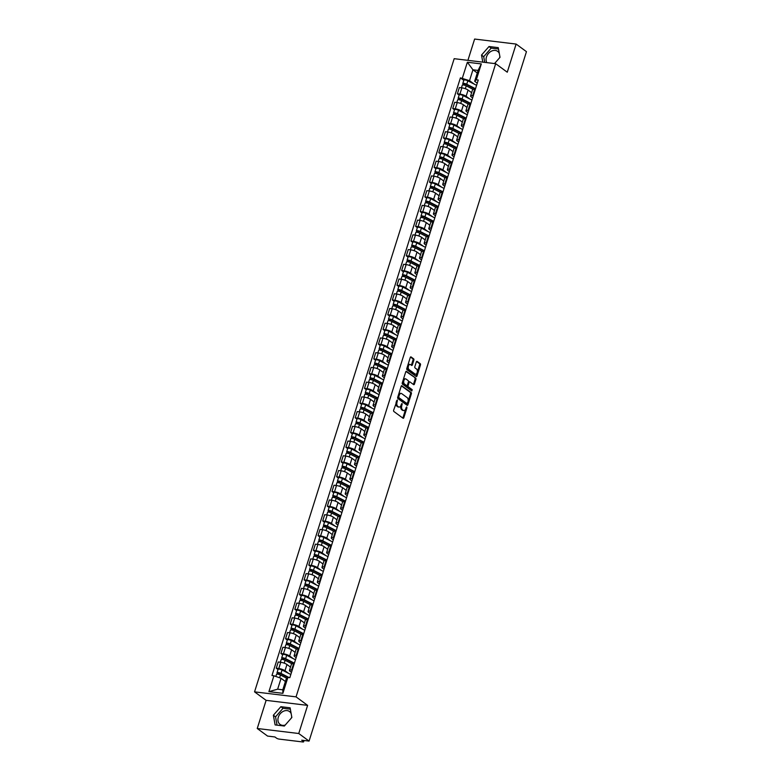 <?xml version="1.0" encoding="UTF-8"?>
<svg xmlns="http://www.w3.org/2000/svg" width="781" height="781" viewBox="0 0 781 781"><rect width="100%" height="100%" fill="white"/><g stroke="black" fill="none" stroke-linecap="round" stroke-linejoin="round"><path stroke-width="1.17" d="M397.314 399.96L393.653 410.191A1.006 0.576 96.9 0 0 393.868 411.489L403.035 418.225A1.006 0.576 96.9 0 0 403.836 417.669L406.94 407.828L406.667 406.872L405.827 408.58A3.212 1.855 96.9 0 1 403.806 410.572A3.212 1.855 96.9 0 1 403.26 410.347L402.498 409.781A3.212 1.855 96.9 0 1 401.805 405.622L402.049 403.435L401.092 405.095A3.212 1.855 96.9 0 1 399.071 407.086A3.212 1.855 96.9 0 1 398.525 406.862L397.763 406.305A3.212 1.855 96.9 0 1 397.06 402.137L397.314 399.96M285.241 725.032A7.976 6.199 126.3 0 1 280.067 724.397A7.976 6.199 126.3 0 1 278.319 717.183A7.976 6.199 126.3 0 1 289.517 711.54A7.976 6.199 126.3 0 1 291.167 713.639M486.817 62.626A7.976 6.199 126.3 0 1 486.465 57.013A7.976 6.199 126.3 0 1 497.663 51.361A7.976 6.199 126.3 0 1 499.313 53.469M413.852 360.139A1.006 0.576 96.9 0 0 413.637 358.84L411.06 356.946A1.006 0.576 96.9 0 0 410.259 357.503L406.813 368.437A1.006 0.576 96.9 0 0 407.028 369.745L416.195 376.471A1.006 0.576 96.9 0 0 417.005 375.925L420.451 364.991A1.006 0.576 96.9 0 0 420.227 363.682L417.122 361.408A1.006 0.576 96.9 0 0 416.322 361.954L414.848 366.64A1.006 0.576 96.9 0 0 415.062 367.939L416.605 369.071A2.685 1.552 96.9 0 1 417.288 372.146A2.685 1.552 96.9 0 1 415.502 374.216A2.685 1.552 96.9 0 1 415.043 374.031L409.01 369.589A2.685 1.552 96.9 0 1 408.317 366.514A2.685 1.552 96.9 0 1 410.113 364.444A2.685 1.552 96.9 0 1 410.572 364.639L411.577 365.371A1.006 0.576 96.9 0 0 412.378 364.825L413.852 360.139L413.022 360.041A1.006 0.576 96.9 0 0 412.807 358.743L410.513 357.054M307.616 705.37L266.116 700.352L257.242 728.497L298.752 733.505L307.616 705.37L296.048 696.867L495.681 63.7L507.26 72.203L516.124 44.068L526.453 51.653L309.071 741.091L301.73 740.203L303.34 741.384L303.633 740.437M298.752 733.505L309.071 741.091M401.971 385.775A1.006 0.576 96.9 0 0 401.17 386.322L397.724 397.265A1.006 0.576 96.9 0 0 397.939 398.564L407.116 405.3A1.006 0.576 96.9 0 0 407.916 404.743L411.362 393.809A1.006 0.576 96.9 0 0 411.148 392.511L401.619 385.726M402.274 382.846L405.72 371.912A1.006 0.576 96.9 0 1 406.52 371.365L415.687 378.102A1.006 0.576 96.9 0 1 415.902 379.4L414.428 384.076A1.006 0.576 96.9 0 1 413.627 384.633L409.908 381.899A1.006 0.576 96.9 0 0 409.107 382.456L408.131 385.56A1.006 0.576 96.9 0 0 408.346 386.859L412.222 389.699L411.812 390.998L402.488 384.154A1.006 0.576 96.9 0 1 402.274 382.846M499.82 56.242A7.976 6.199 126.3 0 1 499.635 57.735M291.664 716.411A7.976 6.199 126.3 0 1 291.489 717.915M257.242 728.497L267.571 736.083L274.922 736.961L276.523 738.152A2.05 0.517 -162.5 0 0 279.227 739.109L302.716 741.95A2.05 0.517 -162.5 0 0 303.633 741.804A2.05 0.517 -162.5 0 0 303.34 741.384M266.116 700.352L254.547 691.859L454.181 58.682L495.681 63.7M516.124 44.068L474.623 39.05L467.917 60.342M291.498 672.353L290.141 671.357A4.706 1.191 17.5 0 1 289.468 670.41A4.706 1.191 17.5 0 1 291.577 670.069L292.192 670.147M290.512 667.111L286.959 664.504A4.706 1.191 -162.5 0 0 280.75 662.288L278.788 668.526A4.706 1.191 17.5 0 1 284.997 670.742L288.492 673.31M278.788 668.526L276.259 668.214L278.026 669.522M294.164 663.909L293.539 663.84A4.706 1.191 -162.5 0 0 291.44 664.172L289.468 670.41M280.75 662.288L278.221 661.985L276.259 668.214M296.145 657.631L294.788 656.636A4.706 1.191 17.5 0 1 294.115 655.679A4.706 1.191 17.5 0 1 296.214 655.337L296.839 655.415M282.673 654.79L280.906 653.492L283.435 653.795A4.706 1.191 17.5 0 1 289.644 656.011L293.139 658.578M298.801 649.187L298.186 649.109A4.706 1.191 -162.5 0 0 296.077 649.45L294.115 655.679M295.15 652.389L291.606 649.782A4.706 1.191 -162.5 0 0 285.397 647.566L282.868 647.254L280.906 653.492M300.783 642.9L299.426 641.904A4.706 1.191 17.5 0 1 298.762 640.947A4.706 1.191 17.5 0 1 300.861 640.615L301.486 640.684M287.32 640.059L285.543 638.76L288.082 639.063A4.706 1.191 17.5 0 1 294.281 641.279L297.786 643.847M303.448 634.455L302.823 634.377A4.706 1.191 -162.5 0 0 300.724 634.719L298.762 640.947M299.797 637.657L296.253 635.051A4.706 1.191 -162.5 0 0 290.044 632.835L287.515 632.532L285.543 638.76M305.43 628.168L304.073 627.172A4.706 1.191 17.5 0 1 303.399 626.216A4.706 1.191 17.5 0 1 305.508 625.884L306.123 625.952M291.957 625.327L290.19 624.029L292.719 624.341A4.706 1.191 17.5 0 1 298.928 626.547L302.423 629.125M308.095 619.723L307.47 619.645A4.706 1.191 -162.5 0 0 305.371 619.987L303.399 626.216M304.444 622.926L300.89 620.319A4.706 1.191 -162.5 0 0 294.691 618.103L292.153 617.8L290.19 624.029M310.077 613.436L308.72 612.441A4.706 1.191 17.5 0 1 308.046 611.494A4.706 1.191 17.5 0 1 310.145 611.152L310.77 611.23M296.604 610.605L294.837 609.297L297.366 609.61A4.706 1.191 17.5 0 1 303.575 611.826L307.07 614.393M312.732 604.992L312.117 604.924A4.706 1.191 -162.5 0 0 310.008 605.255L308.046 611.494M309.081 608.194L305.537 605.587A4.706 1.191 -162.5 0 0 299.328 603.371L296.8 603.069L294.837 609.297M314.714 598.715L313.366 597.719A4.706 1.191 17.5 0 1 312.693 596.762A4.706 1.191 17.5 0 1 314.792 596.42L315.417 596.499M301.251 595.874L299.474 594.575L302.013 594.878A4.706 1.191 17.5 0 1 308.212 597.094L311.717 599.662M317.379 590.27L316.754 590.192A4.706 1.191 -162.5 0 0 314.655 590.534L312.693 596.762M313.728 593.472L310.184 590.866A4.706 1.191 -162.5 0 0 303.975 588.649L301.446 588.337L299.474 594.575M319.361 583.983L318.004 582.987A4.706 1.191 17.5 0 1 317.34 582.03A4.706 1.191 17.5 0 1 319.439 581.689L320.064 581.767M305.888 581.142L304.121 579.844L306.65 580.146A4.706 1.191 17.5 0 1 312.859 582.362L316.354 584.93M322.026 575.538L321.401 575.46A4.706 1.191 -162.5 0 0 319.302 575.802L317.34 582.03M318.375 578.741L314.821 576.134A4.706 1.191 -162.5 0 0 308.622 573.918L306.084 573.615L304.121 579.844M324.008 569.251L322.651 568.256A4.706 1.191 17.5 0 1 321.977 567.299A4.706 1.191 17.5 0 1 324.086 566.967L324.701 567.035M310.535 566.41L308.768 565.112L311.297 565.415A4.706 1.191 17.5 0 1 317.506 567.631L321.001 570.208M326.673 560.807L326.048 560.729A4.706 1.191 -162.5 0 0 323.939 561.07L321.977 567.299M323.022 564.009L319.468 561.402A4.706 1.191 -162.5 0 0 313.259 559.186L310.731 558.884L308.768 565.112M328.655 554.52L327.298 553.524A4.706 1.191 17.5 0 1 326.624 552.577A4.706 1.191 17.5 0 1 328.723 552.235L329.348 552.313M315.182 551.679L313.415 550.38L315.944 550.693A4.706 1.191 17.5 0 1 322.143 552.909L325.648 555.476M331.31 546.075L330.685 546.007A4.706 1.191 -162.5 0 0 328.586 546.339L326.624 552.577M327.659 549.277L324.115 546.671A4.706 1.191 -162.5 0 0 317.906 544.455L315.378 544.152L313.415 550.38M333.292 539.798L331.935 538.802A4.706 1.191 17.5 0 1 331.271 537.845A4.706 1.191 17.5 0 1 333.37 537.504L333.995 537.582M319.82 536.957L318.052 535.659L320.591 535.961A4.706 1.191 17.5 0 1 326.79 538.177L330.295 540.745M335.957 531.353L335.332 531.275A4.706 1.191 -162.5 0 0 333.233 531.617L331.271 537.845M332.306 534.555L328.752 531.949A4.706 1.191 -162.5 0 0 322.553 529.733L320.025 529.42L318.052 535.659M337.939 525.066L336.582 524.071A4.706 1.191 17.5 0 1 335.908 523.114A4.706 1.191 17.5 0 1 338.017 522.772L338.632 522.85M324.466 522.225L322.699 520.927L325.228 521.23A4.706 1.191 17.5 0 1 331.437 523.446L334.932 526.013M340.604 516.622L339.979 516.544A4.706 1.191 -162.5 0 0 337.88 516.885L335.908 523.114M336.953 519.824L333.399 517.217A4.706 1.191 -162.5 0 0 327.2 515.001L324.662 514.699L322.699 520.927M342.586 510.335L341.229 509.339A4.706 1.191 17.5 0 1 340.555 508.382A4.706 1.191 17.5 0 1 342.654 508.05L343.279 508.119M329.113 507.494L327.346 506.195L329.875 506.498A4.706 1.191 17.5 0 1 336.084 508.714L339.579 511.291M345.241 501.89L344.626 501.812A4.706 1.191 -162.5 0 0 342.517 502.154L340.555 508.382M341.59 505.092L338.046 502.486A4.706 1.191 -162.5 0 0 331.837 500.27L329.309 499.967L327.346 506.195M347.223 495.603L345.866 494.607A4.706 1.191 17.5 0 1 345.202 493.66A4.706 1.191 17.5 0 1 347.301 493.319L347.926 493.397M333.76 492.762L331.984 491.464L334.522 491.776A4.706 1.191 17.5 0 1 340.721 493.992L344.226 496.56M349.888 487.159L349.263 487.09A4.706 1.191 -162.5 0 0 347.164 487.422L345.202 493.66M346.237 490.361L342.693 487.754A4.706 1.191 -162.5 0 0 336.484 485.538L333.956 485.235L331.984 491.464M351.87 480.881L350.513 479.885A4.706 1.191 17.5 0 1 349.839 478.929A4.706 1.191 17.5 0 1 351.948 478.587L352.573 478.665M338.398 478.04L336.631 476.742L339.159 477.045A4.706 1.191 17.5 0 1 345.368 479.261L348.863 481.828M354.535 472.437L353.91 472.359A4.706 1.191 -162.5 0 0 351.811 472.7L349.839 478.929M350.884 475.639L347.33 473.022A4.706 1.191 -162.5 0 0 341.131 470.816L338.593 470.504L336.631 476.742M356.517 466.15L355.16 465.154A4.706 1.191 17.5 0 1 354.486 464.197A4.706 1.191 17.5 0 1 356.585 463.855L357.21 463.934M343.044 463.309L341.277 462.01L343.806 462.313A4.706 1.191 17.5 0 1 350.015 464.529L353.51 467.097M359.182 457.705L358.557 457.627A4.706 1.191 -162.5 0 0 356.448 457.969L354.486 464.197M355.531 460.907L351.977 458.301A4.706 1.191 -162.5 0 0 345.768 456.084L343.24 455.782L341.277 462.01M361.164 451.418L359.807 450.422A4.706 1.191 17.5 0 1 359.133 449.465A4.706 1.191 17.5 0 1 361.232 449.134L361.857 449.202M347.691 448.577L345.924 447.279L348.453 447.581A4.706 1.191 17.5 0 1 354.652 449.797L358.157 452.375M363.819 442.973L363.194 442.895A4.706 1.191 -162.5 0 0 361.095 443.237L359.133 449.465M360.168 446.176L356.624 443.569A4.706 1.191 -162.5 0 0 350.415 441.353L347.887 441.05L345.924 447.279M365.801 436.686L364.444 435.691A4.706 1.191 17.5 0 1 363.78 434.744A4.706 1.191 17.5 0 1 365.879 434.402L366.504 434.48M352.329 433.845L350.562 432.547L353.1 432.859A4.706 1.191 17.5 0 1 359.299 435.076L362.804 437.643M368.466 428.242L367.841 428.173A4.706 1.191 -162.5 0 0 365.742 428.505L363.78 434.744M364.815 431.444L361.261 428.837A4.706 1.191 -162.5 0 0 355.062 426.621L352.534 426.319L350.562 432.547M370.448 421.965L369.091 420.959A4.706 1.191 17.5 0 1 368.417 420.012A4.706 1.191 17.5 0 1 370.526 419.67L371.141 419.748M356.976 419.124L355.209 417.825L357.737 418.128A4.706 1.191 17.5 0 1 363.946 420.344L367.441 422.911M373.113 413.52L372.488 413.442A4.706 1.191 -162.5 0 0 370.389 413.774L368.417 420.012M369.462 416.722L365.908 414.106A4.706 1.191 -162.5 0 0 359.709 411.899L357.171 411.587L355.209 417.825M375.095 407.233L373.738 406.237A4.706 1.191 17.5 0 1 373.064 405.28A4.706 1.191 17.5 0 1 375.163 404.939L375.788 405.017M361.623 404.392L359.856 403.094L362.384 403.396A4.706 1.191 17.5 0 1 368.593 405.612L372.088 408.18M377.75 398.788L377.135 398.71A4.706 1.191 -162.5 0 0 375.026 399.052L373.064 405.28M374.099 401.99L370.555 399.384A4.706 1.191 -162.5 0 0 364.346 397.168L361.818 396.855L359.856 403.094M379.732 392.501L378.375 391.506A4.706 1.191 17.5 0 1 377.711 390.549A4.706 1.191 17.5 0 1 379.81 390.217L380.435 390.285M366.269 389.66L364.493 388.362L367.031 388.665A4.706 1.191 17.5 0 1 373.23 390.881L376.735 393.458M382.397 384.057L381.772 383.979A4.706 1.191 -162.5 0 0 379.673 384.32L377.711 390.549M378.746 387.259L375.202 384.652A4.706 1.191 -162.5 0 0 368.993 382.436L366.465 382.134L364.493 388.362M384.379 377.77L383.022 376.774A4.706 1.191 17.5 0 1 382.348 375.827A4.706 1.191 17.5 0 1 384.457 375.485L385.082 375.563M370.907 374.929L369.14 373.63L371.668 373.943A4.706 1.191 17.5 0 1 377.877 376.159L381.372 378.726M387.044 369.325L386.419 369.257A4.706 1.191 -162.5 0 0 384.32 369.589L382.348 375.827M383.393 372.527L379.839 369.921A4.706 1.191 -162.5 0 0 373.64 367.705L371.102 367.402L369.14 373.63M389.026 363.048L387.669 362.042A4.706 1.191 17.5 0 1 386.995 361.095A4.706 1.191 17.5 0 1 389.094 360.754L389.719 360.832M375.554 360.207L373.787 358.909L376.315 359.211A4.706 1.191 17.5 0 1 382.524 361.427L386.019 363.995M391.691 354.603L391.066 354.525A4.706 1.191 -162.5 0 0 388.958 354.857L386.995 361.095M388.04 357.796L384.486 355.189A4.706 1.191 -162.5 0 0 378.277 352.983L375.749 352.67L373.787 358.909M393.673 348.316L392.316 347.32A4.706 1.191 17.5 0 1 391.642 346.364A4.706 1.191 17.5 0 1 393.741 346.022L394.366 346.1M380.201 345.475L378.434 344.177L380.962 344.48A4.706 1.191 17.5 0 1 387.161 346.696L390.666 349.263M396.328 339.872L395.703 339.794A4.706 1.191 -162.5 0 0 393.604 340.135L391.642 346.364M392.677 343.074L389.133 340.467A4.706 1.191 -162.5 0 0 382.924 338.251L380.396 337.939L378.434 344.177M398.31 333.585L396.953 332.589A4.706 1.191 17.5 0 1 396.289 331.632A4.706 1.191 17.5 0 1 398.388 331.3L399.013 331.369M384.838 330.744L383.071 329.445L385.609 329.748A4.706 1.191 17.5 0 1 391.808 331.964L395.313 334.532M400.975 325.14L400.35 325.062A4.706 1.191 -162.5 0 0 398.251 325.404L396.289 331.632M397.324 328.342L393.77 325.736A4.706 1.191 -162.5 0 0 387.571 323.519L385.033 323.217L383.071 329.445M402.957 318.853L401.6 317.857A4.706 1.191 17.5 0 1 400.926 316.901A4.706 1.191 17.5 0 1 403.035 316.569L403.65 316.647M389.485 316.012L387.718 314.714L390.246 315.026A4.706 1.191 17.5 0 1 396.455 317.232L399.95 319.81M405.622 310.408L404.997 310.34A4.706 1.191 -162.5 0 0 402.898 310.672L400.926 316.901M401.971 313.611L398.417 311.004A4.706 1.191 -162.5 0 0 392.218 308.788L389.68 308.485L387.718 314.714M407.604 304.121L406.247 303.126A4.706 1.191 17.5 0 1 405.573 302.179A4.706 1.191 17.5 0 1 407.672 301.837L408.297 301.915M394.132 301.29L392.365 299.982L394.893 300.295A4.706 1.191 17.5 0 1 401.102 302.511L404.597 305.078M410.259 295.677L409.644 295.608A4.706 1.191 -162.5 0 0 407.536 295.94L405.573 302.179M406.608 298.879L403.064 296.272A4.706 1.191 -162.5 0 0 396.855 294.066L394.327 293.754L392.365 299.982M412.241 289.4L410.884 288.404A4.706 1.191 17.5 0 1 410.22 287.447A4.706 1.191 17.5 0 1 412.319 287.105L412.944 287.183M398.779 286.559L397.002 285.26L399.54 285.563A4.706 1.191 17.5 0 1 405.739 287.779L409.244 290.347M414.906 280.955L414.281 280.877A4.706 1.191 -162.5 0 0 412.183 281.219L410.22 287.447M411.255 284.157L407.711 281.55A4.706 1.191 -162.5 0 0 401.502 279.334L398.974 279.022L397.002 285.26M416.888 274.668L415.531 273.672A4.706 1.191 17.5 0 1 414.857 272.715A4.706 1.191 17.5 0 1 416.966 272.384L417.591 272.452M403.416 271.827L401.649 270.529L404.177 270.831A4.706 1.191 17.5 0 1 410.386 273.047L413.881 275.615M419.553 266.223L418.928 266.145A4.706 1.191 -162.5 0 0 416.829 266.487L414.857 272.715M415.902 269.425L412.348 266.819A4.706 1.191 -162.5 0 0 406.149 264.603L403.611 264.3L401.649 270.529M421.535 259.936L420.178 258.941A4.706 1.191 17.5 0 1 419.504 257.984A4.706 1.191 17.5 0 1 421.603 257.652L422.228 257.73M408.063 257.095L406.296 255.797L408.824 256.109A4.706 1.191 17.5 0 1 415.033 258.316L418.528 260.893M424.2 251.492L423.575 251.414A4.706 1.191 -162.5 0 0 421.467 251.755L419.504 257.984M420.539 254.694L416.995 252.087A4.706 1.191 -162.5 0 0 410.786 249.871L408.258 249.569L406.296 255.797M426.172 245.205L424.825 244.209A4.706 1.191 17.5 0 1 424.151 243.262A4.706 1.191 17.5 0 1 426.25 242.92L426.875 242.998M412.71 242.374L410.933 241.065L413.471 241.378A4.706 1.191 17.5 0 1 419.67 243.594L423.175 246.161M428.837 236.76L428.213 236.692A4.706 1.191 -162.5 0 0 426.114 237.024L424.151 243.262M425.186 239.962L421.642 237.356A4.706 1.191 -162.5 0 0 415.433 235.14L412.905 234.837L410.933 241.065M430.819 230.483L429.462 229.487A4.706 1.191 17.5 0 1 428.798 228.53A4.706 1.191 17.5 0 1 430.897 228.189L431.522 228.267M417.347 227.642L415.58 226.344L418.108 226.646A4.706 1.191 17.5 0 1 424.317 228.862L427.812 231.43M433.484 222.038L432.859 221.96A4.706 1.191 -162.5 0 0 430.761 222.302L428.798 228.53M429.833 225.24L426.28 222.634A4.706 1.191 -162.5 0 0 420.08 220.418L417.542 220.105L415.58 226.344M435.466 215.751L434.109 214.755A4.706 1.191 17.5 0 1 433.435 213.799A4.706 1.191 17.5 0 1 435.544 213.467L436.159 213.535M421.994 212.91L420.227 211.612L422.755 211.915A4.706 1.191 17.5 0 1 428.964 214.131L432.459 216.698M438.131 207.307L437.506 207.229A4.706 1.191 -162.5 0 0 435.407 207.57L433.435 213.799M434.48 210.509L430.927 207.902A4.706 1.191 -162.5 0 0 424.718 205.686L422.189 205.383L420.227 211.612M440.113 201.02L438.756 200.024A4.706 1.191 17.5 0 1 438.082 199.067A4.706 1.191 17.5 0 1 440.181 198.735L440.806 198.804M426.641 198.179L424.874 196.88L427.402 197.193A4.706 1.191 17.5 0 1 433.611 199.399L437.106 201.976M442.768 192.575L442.153 192.497A4.706 1.191 -162.5 0 0 440.045 192.839L438.082 199.067M439.117 195.777L435.573 193.171A4.706 1.191 -162.5 0 0 429.365 190.954L426.836 190.652L424.874 196.88M444.75 186.288L443.393 185.292A4.706 1.191 17.5 0 1 442.729 184.345A4.706 1.191 17.5 0 1 444.828 184.004L445.453 184.082M431.288 183.457L429.511 182.149L432.049 182.461A4.706 1.191 17.5 0 1 438.248 184.677L441.753 187.245M447.415 177.843L446.791 177.775A4.706 1.191 -162.5 0 0 444.692 178.107L442.729 184.345M443.764 181.046L440.22 178.439A4.706 1.191 -162.5 0 0 434.011 176.223L431.483 175.92L429.511 182.149M449.397 171.566L448.04 170.57A4.706 1.191 17.5 0 1 447.367 169.614A4.706 1.191 17.5 0 1 449.475 169.272L450.1 169.35M435.925 168.725L434.158 167.427L436.686 167.73A4.706 1.191 17.5 0 1 442.895 169.946L446.39 172.513M452.062 163.122L451.438 163.044A4.706 1.191 -162.5 0 0 449.339 163.385L447.367 169.614M448.411 166.324L444.858 163.717A4.706 1.191 -162.5 0 0 438.658 161.501L436.12 161.189L434.158 167.427M454.044 156.835L452.687 155.839A4.706 1.191 17.5 0 1 452.014 154.882A4.706 1.191 17.5 0 1 454.112 154.54L454.737 154.618M440.572 153.994L438.805 152.695L441.333 152.998A4.706 1.191 17.5 0 1 447.542 155.214L451.037 157.782M456.7 148.39L456.084 148.312A4.706 1.191 -162.5 0 0 453.976 148.654L452.014 154.882M453.048 151.592L449.505 148.986A4.706 1.191 -162.5 0 0 443.296 146.769L440.767 146.467L438.805 152.695M458.681 142.103L457.334 141.107A4.706 1.191 17.5 0 1 456.66 140.15A4.706 1.191 17.5 0 1 458.759 139.819L459.384 139.887M445.219 139.262L443.442 137.964L445.98 138.266A4.706 1.191 17.5 0 1 452.179 140.482L455.684 143.06M461.346 133.658L460.722 133.58A4.706 1.191 -162.5 0 0 458.623 133.922L456.66 140.15M457.695 136.86L454.151 134.254A4.706 1.191 -162.5 0 0 447.943 132.038L445.414 131.735L443.442 137.964M463.328 127.371L461.971 126.376A4.706 1.191 17.5 0 1 461.307 125.429A4.706 1.191 17.5 0 1 463.406 125.087L464.031 125.165M449.856 124.53L448.089 123.232L450.617 123.544A4.706 1.191 17.5 0 1 456.826 125.761L460.321 128.328M465.993 118.927L465.369 118.858A4.706 1.191 -162.5 0 0 463.27 119.19L461.307 125.429M462.342 122.129L458.789 119.522A4.706 1.191 -162.5 0 0 452.589 117.306L450.051 117.004L448.089 123.232M467.975 112.649L466.618 111.654A4.706 1.191 17.5 0 1 465.945 110.697A4.706 1.191 17.5 0 1 468.053 110.355L468.668 110.433M454.503 109.809L452.736 108.51L455.264 108.813A4.706 1.191 17.5 0 1 461.473 111.029L464.968 113.596M470.64 104.205L470.016 104.127A4.706 1.191 -162.5 0 0 467.917 104.469L465.945 110.697M466.989 107.407L463.436 104.8A4.706 1.191 -162.5 0 0 457.227 102.584L454.698 102.272L452.736 108.51M472.622 97.918L471.265 96.922A4.706 1.191 17.5 0 1 470.592 95.965A4.706 1.191 17.5 0 1 472.69 95.624L473.315 95.702M459.15 95.077L457.383 93.779L459.911 94.081A4.706 1.191 17.5 0 1 466.12 96.297L469.615 98.865M475.278 89.473L474.653 89.395A4.706 1.191 -162.5 0 0 472.554 89.737L470.592 95.965M471.626 92.675L468.083 90.069A4.706 1.191 -162.5 0 0 461.874 87.853L459.345 87.55L457.383 93.779M285.407 681.51L281.072 678.318L277.645 689.184L282.79 689.799L286.217 678.943L287.867 677.459L289.819 677.693L478.255 80.023L476.312 79.789L474.663 81.273L478.079 70.417L472.935 69.792L469.518 80.658L474.262 84.143M287.867 677.459L282.868 693.313L268.918 691.634L273.916 675.77L281.072 678.318M469.518 80.658L460.409 77.866L271.973 675.536L273.916 675.77M462.362 78.1L467.37 62.236L481.311 63.925L476.312 79.789M296.048 696.867L254.547 691.859M280.857 706.698L273.36 715.25L275.117 724.914L284.362 726.037L291.86 717.485L290.112 707.811L280.857 706.698L283.034 708.299L275.547 716.851L277.05 725.149M494.529 63.564L500.016 57.316L498.258 47.641L489.013 46.518L481.516 55.07L482.795 62.148M477.279 72.984L472.935 69.792L467.37 62.236M477.259 83.186L474.663 81.273M463.787 80.345L460.409 77.866M282.868 693.313L282.79 689.799M268.918 691.634L277.645 689.184M478.079 70.417L481.311 63.925M290.356 709.177L283.034 708.299M275.547 716.851L273.36 715.25M498.512 49.008L491.19 48.119L483.693 56.671L484.728 62.382M483.693 56.671L481.516 55.07M491.19 48.119L489.013 46.518M396.68 400.585L396.231 402.039A3.212 1.855 96.9 0 0 396.933 406.208L397.763 406.305M399.071 407.086L398.242 406.989A3.212 1.855 96.9 0 1 397.695 406.764L396.933 406.208M403.806 410.572L402.976 410.474A3.212 1.855 96.9 0 1 402.43 410.25L401.668 409.683A3.212 1.855 96.9 0 1 400.975 405.524L401.414 404.06M402.762 418.02A1.006 0.576 96.9 0 0 403.006 417.571L406.149 407.536M406.833 405.095A1.006 0.576 96.9 0 0 407.086 404.646L410.533 393.712A1.006 0.576 96.9 0 0 410.318 392.404L401.424 385.873M398.759 396.768L398.915 397.675L406.96 403.592L407.946 401.854A3.212 1.855 96.9 0 0 407.252 397.695L401.746 393.653A3.212 1.855 96.9 0 0 401.2 393.429A3.212 1.855 96.9 0 0 399.179 395.42L398.759 396.768L397.929 396.67L398.085 397.578L398.915 397.675M406.374 403.523L398.085 397.578M401.2 393.429L400.37 393.331A3.212 1.855 96.9 0 0 398.349 395.323L399.179 395.42M397.929 396.67L398.349 395.323M405.964 371.463L415.687 378.102M413.354 384.428A1.006 0.576 96.9 0 0 413.598 383.979L415.072 379.302A1.006 0.576 96.9 0 0 414.857 377.994M409.078 381.802A1.006 0.576 96.9 0 0 408.278 382.348L407.301 385.453A1.006 0.576 96.9 0 0 407.516 386.761L412.222 389.699M411.441 390.725L411.382 389.602M406.052 379.068A2.685 1.552 96.9 0 0 405.593 378.873A2.685 1.552 96.9 0 0 403.797 380.943A2.685 1.552 96.9 0 0 404.49 384.027L406.618 385.589A1.006 0.576 96.9 0 0 407.418 385.033L408.395 381.929A1.006 0.576 96.9 0 0 408.18 380.63L406.052 379.068M405.593 378.873L404.763 378.775A2.685 1.552 96.9 0 0 402.967 380.845A2.685 1.552 96.9 0 0 403.66 383.92L404.49 384.027M406.14 385.531A1.006 0.576 96.9 0 1 405.788 385.482L403.66 383.92M411.304 365.176A1.006 0.576 96.9 0 0 411.548 364.717L413.022 360.041M410.113 364.444L409.283 364.346A2.685 1.552 96.9 0 0 407.487 366.416A2.685 1.552 96.9 0 0 408.18 369.491L409.01 369.589M415.502 374.216L414.672 374.119A2.685 1.552 96.9 0 1 414.213 373.923L408.18 369.491M415.922 376.276A1.006 0.576 96.9 0 0 416.166 375.827L419.622 364.883A1.006 0.576 96.9 0 0 419.397 363.585L416.566 361.505M288.052 677.478L280.184 673.447L277.382 673.242A2.558 0.644 -162.5 0 1 277.021 672.714L278.085 669.317A2.558 0.644 -162.5 0 1 279.549 669.18A2.558 0.644 -162.5 0 1 282.048 670.01L290.825 674.501M289.195 677.615L280.984 673.407A2.558 0.644 -162.5 0 0 278.485 672.587A2.558 0.644 -162.5 0 0 277.021 672.714M278.192 674.228L278.573 673.017M286.92 678.308L280.477 675.009A2.558 0.644 -162.5 0 0 277.977 674.188A2.558 0.644 -162.5 0 0 276.513 674.325L275.839 676.453M277.109 674.11L277.382 673.242M294.271 663.557L284.831 658.715L282.029 658.51A2.558 0.644 -162.5 0 1 281.658 657.992L282.732 654.595A2.558 0.644 -162.5 0 1 284.196 654.458A2.558 0.644 -162.5 0 1 286.695 655.279L295.462 659.769M294.398 663.176L285.621 658.676A2.558 0.644 -162.5 0 0 283.122 657.856A2.558 0.644 -162.5 0 0 281.658 657.992M282.829 659.496L283.22 658.285M292.026 663.821L285.114 660.287A2.558 0.644 -162.5 0 0 282.624 659.457A2.558 0.644 -162.5 0 0 281.16 659.594L280.32 662.239M290.542 667.013L289.966 666.71M281.756 659.379L282.029 658.51M298.918 648.826L289.478 643.993L286.666 643.778A2.558 0.644 -162.5 0 1 286.305 643.261L287.379 639.864A2.558 0.644 -162.5 0 1 288.843 639.727A2.558 0.644 -162.5 0 1 291.342 640.547L300.109 645.047M299.035 648.445L290.268 643.944A2.558 0.644 -162.5 0 0 287.769 643.124A2.558 0.644 -162.5 0 0 286.305 643.261M287.476 644.774L287.857 643.554M296.673 649.099L289.761 645.555A2.558 0.644 -162.5 0 0 287.262 644.725A2.558 0.644 -162.5 0 0 285.797 644.862L284.967 647.508M295.189 652.281L294.613 651.989M286.393 644.647L286.666 643.778M303.565 634.104L294.125 629.261L291.313 629.047A2.558 0.644 -162.5 0 1 290.952 628.529L292.026 625.132A2.558 0.644 -162.5 0 1 293.49 624.995A2.558 0.644 -162.5 0 1 295.979 625.815L304.756 630.316M303.682 633.713L294.915 629.222A2.558 0.644 -162.5 0 0 292.416 628.393A2.558 0.644 -162.5 0 0 290.952 628.529M292.123 630.042L292.504 628.832M301.32 634.367L294.408 630.823A2.558 0.644 -162.5 0 0 291.909 630.003A2.558 0.644 -162.5 0 0 290.444 630.14L289.614 632.786M299.826 637.55L299.25 637.257M291.04 629.925L291.313 629.047M308.202 619.372L298.762 614.53L295.96 614.325A2.558 0.644 -162.5 0 1 295.599 613.798L296.663 610.4A2.558 0.644 -162.5 0 1 298.127 610.264A2.558 0.644 -162.5 0 1 300.626 611.093L309.393 615.584M308.329 618.982L299.553 614.491A2.558 0.644 -162.5 0 0 297.063 613.671A2.558 0.644 -162.5 0 0 295.599 613.798M296.77 615.311L297.151 614.1M305.967 619.636L299.055 616.092A2.558 0.644 -162.5 0 0 296.555 615.272A2.558 0.644 -162.5 0 0 295.091 615.408L294.252 618.054M304.473 622.818L303.897 622.525M295.687 615.194L295.96 614.325M312.849 604.64L303.409 599.798L300.607 599.593A2.558 0.644 -162.5 0 1 300.236 599.076L301.31 595.678A2.558 0.644 -162.5 0 1 302.774 595.542A2.558 0.644 -162.5 0 1 305.273 596.362L314.04 600.853M312.966 604.26L304.2 599.759A2.558 0.644 -162.5 0 0 301.7 598.939A2.558 0.644 -162.5 0 0 300.236 599.076M301.407 600.579L301.788 599.369M310.604 604.904L303.692 601.36A2.558 0.644 -162.5 0 0 301.193 600.54A2.558 0.644 -162.5 0 0 299.728 600.677L298.898 603.322M309.12 608.096L308.544 607.794M300.324 600.462L300.607 599.593M317.496 589.909L308.056 585.076L305.244 584.862A2.558 0.644 -162.5 0 1 304.883 584.344L305.957 580.947A2.558 0.644 -162.5 0 1 307.421 580.81A2.558 0.644 -162.5 0 1 309.92 581.63L318.687 586.131M317.613 589.528L308.846 585.028A2.558 0.644 -162.5 0 0 306.347 584.208A2.558 0.644 -162.5 0 0 304.883 584.344M306.054 585.857L306.435 584.637M315.251 590.182L308.339 586.638A2.558 0.644 -162.5 0 0 305.84 585.809A2.558 0.644 -162.5 0 0 304.375 585.945L303.545 588.591M313.767 593.365L313.181 593.072M304.971 585.73L305.244 584.862M322.133 575.187L312.693 570.345L309.891 570.13A2.558 0.644 -162.5 0 1 309.53 569.613L310.594 566.215A2.558 0.644 -162.5 0 1 312.058 566.079A2.558 0.644 -162.5 0 1 314.558 566.899L323.334 571.399M322.26 574.796L313.493 570.306A2.558 0.644 -162.5 0 0 310.994 569.476A2.558 0.644 -162.5 0 0 309.53 569.613M310.701 571.126L311.082 569.915M319.898 575.451L312.986 571.907A2.558 0.644 -162.5 0 0 310.487 571.087A2.558 0.644 -162.5 0 0 309.022 571.223L308.183 573.869M318.404 578.633L317.828 578.34M309.618 570.999L309.891 570.13M326.78 560.455L317.34 555.613L314.538 555.408A2.558 0.644 -162.5 0 1 314.167 554.881L315.241 551.484A2.558 0.644 -162.5 0 1 316.705 551.347A2.558 0.644 -162.5 0 1 319.204 552.177L327.971 556.668M326.907 560.065L318.131 555.574A2.558 0.644 -162.5 0 0 315.631 554.744A2.558 0.644 -162.5 0 0 314.167 554.881M315.339 556.394L315.729 555.184M324.535 560.719L317.623 557.175A2.558 0.644 -162.5 0 0 315.133 556.355A2.558 0.644 -162.5 0 0 313.669 556.492L312.83 559.137M323.051 563.902L322.475 563.609M314.265 556.277L314.538 555.408M331.427 545.724L321.987 540.882L319.175 540.677A2.558 0.644 -162.5 0 1 318.814 540.159L319.888 536.752A2.558 0.644 -162.5 0 1 321.352 536.625A2.558 0.644 -162.5 0 1 323.851 537.445L332.618 541.936M331.544 545.333L322.778 540.842A2.558 0.644 -162.5 0 0 320.278 540.022A2.558 0.644 -162.5 0 0 318.814 540.159M319.985 541.663L320.366 540.452M329.182 545.987L322.27 542.444A2.558 0.644 -162.5 0 0 319.771 541.623A2.558 0.644 -162.5 0 0 318.306 541.76L317.476 544.406M327.698 549.18L327.122 548.877M318.902 541.545L319.175 540.677M336.064 530.992L326.634 526.16L323.822 525.945A2.558 0.644 -162.5 0 1 323.461 525.428L324.535 522.03A2.558 0.644 -162.5 0 1 325.999 521.893A2.558 0.644 -162.5 0 1 328.489 522.714L337.265 527.214M336.191 530.611L327.424 526.111A2.558 0.644 -162.5 0 0 324.925 525.291A2.558 0.644 -162.5 0 0 323.461 525.428M324.632 526.931L325.013 525.72M333.829 531.265L326.917 527.722A2.558 0.644 -162.5 0 0 324.418 526.892A2.558 0.644 -162.5 0 0 322.953 527.029L322.123 529.674M332.335 534.448L331.759 534.155M323.549 526.814L323.822 525.945M340.711 516.27L331.271 511.428L328.469 511.213A2.558 0.644 -162.5 0 1 328.098 510.696L329.172 507.299A2.558 0.644 -162.5 0 1 330.636 507.162A2.558 0.644 -162.5 0 1 333.136 507.982L341.902 512.482M340.838 515.88L332.062 511.389A2.558 0.644 -162.5 0 0 329.562 510.559A2.558 0.644 -162.5 0 0 328.098 510.696M329.279 512.209L329.66 510.999M338.476 516.534L331.564 512.99A2.558 0.644 -162.5 0 0 329.065 512.17A2.558 0.644 -162.5 0 0 327.6 512.307L326.761 514.952M336.982 519.716L336.406 519.424M328.196 512.082L328.469 511.213M345.358 501.539L335.918 496.696L333.116 496.482A2.558 0.644 -162.5 0 1 332.745 495.964L333.819 492.567A2.558 0.644 -162.5 0 1 335.283 492.43A2.558 0.644 -162.5 0 1 337.782 493.26L346.549 497.751M345.475 501.148L336.709 496.657A2.558 0.644 -162.5 0 0 334.209 495.828A2.558 0.644 -162.5 0 0 332.745 495.964M333.917 497.477L334.297 496.267M343.113 501.802L336.201 498.258A2.558 0.644 -162.5 0 0 333.702 497.438A2.558 0.644 -162.5 0 0 332.237 497.575L331.408 500.221M341.629 504.985L341.053 504.692M332.833 497.36L333.116 496.482M350.005 486.807L340.565 481.965L337.753 481.76A2.558 0.644 -162.5 0 1 337.392 481.242L338.466 477.835A2.558 0.644 -162.5 0 1 339.93 477.699A2.558 0.644 -162.5 0 1 342.429 478.528L351.196 483.019M350.122 486.417L341.356 481.926A2.558 0.644 -162.5 0 0 338.856 481.106A2.558 0.644 -162.5 0 0 337.392 481.242M338.563 482.746L338.944 481.535M347.76 487.071L340.848 483.527A2.558 0.644 -162.5 0 0 338.349 482.707A2.558 0.644 -162.5 0 0 336.884 482.843L336.055 485.489M346.266 490.263L345.69 489.96M337.48 482.629L337.753 481.76M354.642 472.075L345.202 467.243L342.4 467.028A2.558 0.644 -162.5 0 1 342.039 466.511L343.103 463.113A2.558 0.644 -162.5 0 1 344.567 462.977A2.558 0.644 -162.5 0 1 347.067 463.797L355.843 468.297M354.769 471.695L345.993 467.194A2.558 0.644 -162.5 0 0 343.503 466.374A2.558 0.644 -162.5 0 0 342.039 466.511M343.21 468.014L343.591 466.804M352.407 472.349L345.495 468.805A2.558 0.644 -162.5 0 0 342.996 467.975A2.558 0.644 -162.5 0 0 341.531 468.112L340.692 470.758M350.913 475.531L350.337 475.238M342.127 467.897L342.4 467.028M359.289 457.344L349.849 452.511L347.047 452.297A2.558 0.644 -162.5 0 1 346.676 451.779L347.75 448.382A2.558 0.644 -162.5 0 1 349.214 448.245A2.558 0.644 -162.5 0 1 351.714 449.065L360.48 453.566M359.406 456.963L350.64 452.463A2.558 0.644 -162.5 0 0 348.141 451.643A2.558 0.644 -162.5 0 0 346.676 451.779M347.848 453.292L348.238 452.072M357.044 457.617L350.132 454.073A2.558 0.644 -162.5 0 0 347.633 453.253A2.558 0.644 -162.5 0 0 346.168 453.39L345.339 456.026M355.56 460.8L354.984 460.507M346.774 453.165L347.047 452.297M363.936 442.622L354.496 437.78L351.684 437.565A2.558 0.644 -162.5 0 1 351.323 437.048L352.397 433.65A2.558 0.644 -162.5 0 1 353.861 433.514A2.558 0.644 -162.5 0 1 356.361 434.343L365.127 438.834M364.053 442.231L355.287 437.741A2.558 0.644 -162.5 0 0 352.787 436.911A2.558 0.644 -162.5 0 0 351.323 437.048M352.495 438.561L352.875 437.35M361.691 442.886L354.779 439.342A2.558 0.644 -162.5 0 0 352.28 438.522A2.558 0.644 -162.5 0 0 350.815 438.658L349.986 441.304M360.207 446.068L359.621 445.775M351.411 438.444L351.684 437.565M368.573 427.89L359.143 423.048L356.331 422.843A2.558 0.644 -162.5 0 1 355.97 422.326L357.044 418.919A2.558 0.644 -162.5 0 1 358.508 418.782A2.558 0.644 -162.5 0 1 360.998 419.612L369.774 424.103M368.7 427.5L359.934 423.009A2.558 0.644 -162.5 0 0 357.434 422.189A2.558 0.644 -162.5 0 0 355.97 422.326M357.142 423.829L357.522 422.619M366.338 428.154L359.426 424.61A2.558 0.644 -162.5 0 0 356.927 423.79A2.558 0.644 -162.5 0 0 355.462 423.927L354.623 426.572M364.844 431.346L364.268 431.044M356.058 423.712L356.331 422.843M373.22 413.159L363.78 408.326L360.978 408.112A2.558 0.644 -162.5 0 1 360.607 407.594L361.681 404.197A2.558 0.644 -162.5 0 1 363.145 404.06A2.558 0.644 -162.5 0 1 365.645 404.88L374.411 409.371M373.347 412.778L364.571 408.278A2.558 0.644 -162.5 0 0 362.072 407.457A2.558 0.644 -162.5 0 0 360.607 407.594M361.788 409.098L362.169 407.887M370.985 413.432L364.063 409.888A2.558 0.644 -162.5 0 0 361.574 409.059A2.558 0.644 -162.5 0 0 360.109 409.195L359.27 411.841M369.491 416.615L368.915 416.322M360.705 408.98L360.978 408.112M377.867 398.427L368.427 393.595L365.625 393.38A2.558 0.644 -162.5 0 1 365.254 392.863L366.328 389.465A2.558 0.644 -162.5 0 1 367.792 389.329A2.558 0.644 -162.5 0 1 370.292 390.149L379.058 394.649M377.984 398.046L369.218 393.546A2.558 0.644 -162.5 0 0 366.719 392.726A2.558 0.644 -162.5 0 0 365.254 392.863M366.426 394.376L366.806 393.155M375.622 398.7L368.71 395.157A2.558 0.644 -162.5 0 0 366.211 394.337A2.558 0.644 -162.5 0 0 364.747 394.464L363.917 397.109M374.138 401.883L373.562 401.59M365.342 394.249L365.625 393.38M382.514 383.705L373.074 378.863L370.262 378.648A2.558 0.644 -162.5 0 1 369.901 378.131L370.975 374.734A2.558 0.644 -162.5 0 1 372.439 374.597A2.558 0.644 -162.5 0 1 374.939 375.427L383.705 379.917M382.631 383.315L373.865 378.824A2.558 0.644 -162.5 0 0 371.365 377.994A2.558 0.644 -162.5 0 0 369.901 378.131M371.073 379.644L371.453 378.434M380.269 383.969L373.357 380.425A2.558 0.644 -162.5 0 0 370.858 379.605A2.558 0.644 -162.5 0 0 369.393 379.742L368.564 382.387M378.775 387.151L378.199 386.859M369.989 379.527L370.262 378.648M387.151 368.974L377.711 364.131L374.909 363.926A2.558 0.644 -162.5 0 1 374.548 363.409L375.612 360.002A2.558 0.644 -162.5 0 1 377.077 359.865A2.558 0.644 -162.5 0 1 379.576 360.695L388.352 365.186M387.278 368.583L378.502 364.092A2.558 0.644 -162.5 0 0 376.012 363.272A2.558 0.644 -162.5 0 0 374.548 363.409M375.72 364.912L376.1 363.702M384.916 369.237L378.004 365.693A2.558 0.644 -162.5 0 0 375.505 364.873A2.558 0.644 -162.5 0 0 374.04 365.01L373.201 367.656M383.422 372.43L382.846 372.127M374.636 364.795L374.909 363.926M391.798 354.242L382.358 349.41L379.556 349.195A2.558 0.644 -162.5 0 1 379.185 348.677L380.259 345.28A2.558 0.644 -162.5 0 1 381.724 345.143A2.558 0.644 -162.5 0 1 384.223 345.963L392.989 350.454M391.916 353.861L383.149 349.361A2.558 0.644 -162.5 0 0 380.65 348.541A2.558 0.644 -162.5 0 0 379.185 348.677M380.357 350.181L380.747 348.97M389.553 354.515L382.641 350.972A2.558 0.644 -162.5 0 0 380.142 350.142A2.558 0.644 -162.5 0 0 378.678 350.279L377.848 352.924M388.069 357.698L387.493 357.395M379.283 350.064L379.556 349.195M396.445 339.51L387.005 334.678L384.193 334.463A2.558 0.644 -162.5 0 1 383.832 333.946L384.906 330.548A2.558 0.644 -162.5 0 1 386.37 330.412A2.558 0.644 -162.5 0 1 388.87 331.232L397.636 335.732M396.563 339.13L387.796 334.629A2.558 0.644 -162.5 0 0 385.297 333.809A2.558 0.644 -162.5 0 0 383.832 333.946M385.004 335.459L385.384 334.239M394.2 339.784L387.288 336.24A2.558 0.644 -162.5 0 0 384.789 335.42A2.558 0.644 -162.5 0 0 383.325 335.547L382.495 338.193M392.716 342.966L392.13 342.674M383.92 335.332L384.193 334.463M401.083 324.789L391.642 319.946L388.84 319.732A2.558 0.644 -162.5 0 1 388.479 319.214L389.553 315.817A2.558 0.644 -162.5 0 1 391.008 315.68A2.558 0.644 -162.5 0 1 393.507 316.5L402.283 321.001M401.209 324.398L392.443 319.907A2.558 0.644 -162.5 0 0 389.944 319.078A2.558 0.644 -162.5 0 0 388.479 319.214M389.651 320.727L390.031 319.517M398.847 325.052L391.935 321.508A2.558 0.644 -162.5 0 0 389.436 320.688A2.558 0.644 -162.5 0 0 387.972 320.825L387.132 323.471M397.353 328.235L396.777 327.942M388.567 320.61L388.84 319.732M405.73 310.057L396.289 305.215L393.487 305.01A2.558 0.644 -162.5 0 1 393.116 304.492L394.19 301.085A2.558 0.644 -162.5 0 1 395.655 300.949A2.558 0.644 -162.5 0 1 398.154 301.778L406.921 306.269M405.856 309.666L397.08 305.176A2.558 0.644 -162.5 0 0 394.581 304.356A2.558 0.644 -162.5 0 0 393.116 304.492M394.298 305.996L394.678 304.785M403.484 310.321L396.572 306.777A2.558 0.644 -162.5 0 0 394.083 305.957A2.558 0.644 -162.5 0 0 392.618 306.093L391.779 308.739M402 313.513L401.424 313.21M393.214 305.879L393.487 305.01M410.376 295.325L400.936 290.493L398.125 290.278A2.558 0.644 -162.5 0 1 397.763 289.761L398.837 286.363A2.558 0.644 -162.5 0 1 400.302 286.227A2.558 0.644 -162.5 0 1 402.801 287.047L411.567 291.538M410.494 294.945L401.727 290.444A2.558 0.644 -162.5 0 0 399.228 289.624A2.558 0.644 -162.5 0 0 397.763 289.761M398.935 291.264L399.316 290.054M408.131 295.589L401.219 292.055A2.558 0.644 -162.5 0 0 398.72 291.225A2.558 0.644 -162.5 0 0 397.256 291.362L396.426 294.007M406.647 298.781L406.071 298.479M397.851 291.147L398.125 290.278M415.023 280.594L405.583 275.761L402.771 275.547A2.558 0.644 -162.5 0 1 402.41 275.029L403.484 271.632A2.558 0.644 -162.5 0 1 404.948 271.495A2.558 0.644 -162.5 0 1 407.438 272.315L416.214 276.816M415.141 280.213L406.374 275.713A2.558 0.644 -162.5 0 0 403.875 274.892A2.558 0.644 -162.5 0 0 402.41 275.029M403.582 276.542L403.962 275.322M412.778 280.867L405.866 277.323A2.558 0.644 -162.5 0 0 403.367 276.494A2.558 0.644 -162.5 0 0 401.903 276.63L401.073 279.276M411.284 284.05L410.708 283.757M402.498 276.415L402.771 275.547M419.661 265.872L410.22 261.03L407.418 260.815A2.558 0.644 -162.5 0 1 407.057 260.298L408.121 256.9A2.558 0.644 -162.5 0 1 409.586 256.764A2.558 0.644 -162.5 0 1 412.085 257.584L420.852 262.084M419.787 265.481L411.011 260.991A2.558 0.644 -162.5 0 0 408.522 260.161A2.558 0.644 -162.5 0 0 407.057 260.298M408.229 261.811L408.609 260.6M417.425 266.136L410.513 262.592A2.558 0.644 -162.5 0 0 408.014 261.772A2.558 0.644 -162.5 0 0 406.55 261.908L405.71 264.554M415.931 269.318L415.355 269.025M407.145 261.694L407.418 260.815M424.308 251.14L414.867 246.298L412.065 246.093A2.558 0.644 -162.5 0 1 411.694 245.566L412.768 242.169A2.558 0.644 -162.5 0 1 414.233 242.032A2.558 0.644 -162.5 0 1 416.732 242.862L425.499 247.352M424.425 250.75L415.658 246.259A2.558 0.644 -162.5 0 0 413.159 245.439A2.558 0.644 -162.5 0 0 411.694 245.566M412.866 247.079L413.256 245.869M422.062 251.404L415.15 247.86A2.558 0.644 -162.5 0 0 412.651 247.04A2.558 0.644 -162.5 0 0 411.187 247.177L410.357 249.822M420.578 254.586L420.002 254.294M411.782 246.962L412.065 246.093M428.954 236.409L419.514 231.566L416.703 231.361A2.558 0.644 -162.5 0 1 416.341 230.844L417.415 227.447A2.558 0.644 -162.5 0 1 418.88 227.31A2.558 0.644 -162.5 0 1 421.379 228.13L430.146 232.621M429.072 236.028L420.305 231.527A2.558 0.644 -162.5 0 0 417.806 230.707A2.558 0.644 -162.5 0 0 416.341 230.844M417.513 232.347L417.894 231.137M426.709 236.672L419.797 233.138A2.558 0.644 -162.5 0 0 417.298 232.308A2.558 0.644 -162.5 0 0 415.834 232.445L415.004 235.091M425.225 239.865L424.639 239.562M416.429 232.23L416.703 231.361M433.592 221.677L424.151 216.845L421.349 216.63A2.558 0.644 -162.5 0 1 420.988 216.112L422.052 212.715A2.558 0.644 -162.5 0 1 423.517 212.578A2.558 0.644 -162.5 0 1 426.016 213.398L434.792 217.899M433.719 221.296L424.952 216.796A2.558 0.644 -162.5 0 0 422.453 215.976A2.558 0.644 -162.5 0 0 420.988 216.112M422.16 217.626L422.541 216.405M431.356 221.95L424.444 218.407A2.558 0.644 -162.5 0 0 421.945 217.577A2.558 0.644 -162.5 0 0 420.481 217.714L419.641 220.359M429.862 225.133L429.286 224.84M421.076 217.499L421.349 216.63M438.239 206.955L428.798 202.113L425.996 201.898A2.558 0.644 -162.5 0 1 425.625 201.381L426.699 197.983A2.558 0.644 -162.5 0 1 428.164 197.847A2.558 0.644 -162.5 0 1 430.663 198.667L439.43 203.167M438.366 206.565L429.589 202.074A2.558 0.644 -162.5 0 0 427.09 201.244A2.558 0.644 -162.5 0 0 425.625 201.381M426.797 202.894L427.187 201.683M435.993 207.219L429.081 203.675A2.558 0.644 -162.5 0 0 426.592 202.855A2.558 0.644 -162.5 0 0 425.128 202.992L424.288 205.637M434.509 210.401L433.933 210.109M425.723 202.777L425.996 201.898M442.886 192.224L433.445 187.381L430.634 187.176A2.558 0.644 -162.5 0 1 430.272 186.649L431.346 183.252A2.558 0.644 -162.5 0 1 432.811 183.115A2.558 0.644 -162.5 0 1 435.31 183.945L444.077 188.436M443.003 191.833L434.236 187.342A2.558 0.644 -162.5 0 0 431.737 186.522A2.558 0.644 -162.5 0 0 430.272 186.649M431.444 188.162L431.825 186.952M440.64 192.487L433.728 188.943A2.558 0.644 -162.5 0 0 431.229 188.123A2.558 0.644 -162.5 0 0 429.765 188.26L428.935 190.906M439.156 195.67L438.58 195.377M430.36 188.045L430.634 187.176M447.533 177.492L438.092 172.65L435.281 172.445A2.558 0.644 -162.5 0 1 434.919 171.927L435.993 168.53A2.558 0.644 -162.5 0 1 437.458 168.393A2.558 0.644 -162.5 0 1 439.947 169.213L448.724 173.704M447.65 177.111L438.883 172.611A2.558 0.644 -162.5 0 0 436.384 171.791A2.558 0.644 -162.5 0 0 434.919 171.927M436.091 173.431L436.472 172.22M445.287 177.756L438.375 174.212A2.558 0.644 -162.5 0 0 435.876 173.392A2.558 0.644 -162.5 0 0 434.412 173.528L433.582 176.174M443.793 180.948L443.217 180.645M435.007 173.314L435.281 172.445M452.17 162.76L442.729 157.928L439.928 157.713A2.558 0.644 -162.5 0 1 439.566 157.196L440.63 153.798A2.558 0.644 -162.5 0 1 442.095 153.662A2.558 0.644 -162.5 0 1 444.594 154.482L453.361 158.982M452.297 162.38L443.52 157.879A2.558 0.644 -162.5 0 0 441.031 157.059A2.558 0.644 -162.5 0 0 439.566 157.196M440.738 158.709L441.119 157.489M449.934 163.034L443.022 159.49A2.558 0.644 -162.5 0 0 440.523 158.66A2.558 0.644 -162.5 0 0 439.059 158.797L438.219 161.442M448.44 166.216L447.864 165.923M439.654 158.582L439.928 157.713M456.817 148.039L447.376 143.196L444.574 142.982A2.558 0.644 -162.5 0 1 444.204 142.464L445.277 139.067A2.558 0.644 -162.5 0 1 446.742 138.93A2.558 0.644 -162.5 0 1 449.241 139.75L458.008 144.251M456.934 147.648L448.167 143.157A2.558 0.644 -162.5 0 0 445.668 142.327A2.558 0.644 -162.5 0 0 444.204 142.464M445.375 143.977L445.756 142.767M454.571 148.302L447.659 144.758A2.558 0.644 -162.5 0 0 445.16 143.938A2.558 0.644 -162.5 0 0 443.696 144.075L442.866 146.721M453.087 151.485L452.511 151.192M444.291 143.86L444.574 142.982M461.464 133.307L452.023 128.465L449.212 128.26A2.558 0.644 -162.5 0 1 448.85 127.733L449.924 124.335A2.558 0.644 -162.5 0 1 451.389 124.199A2.558 0.644 -162.5 0 1 453.888 125.028L462.655 129.519M461.581 132.916L452.814 128.426A2.558 0.644 -162.5 0 0 450.315 127.596A2.558 0.644 -162.5 0 0 448.85 127.733M450.022 129.246L450.403 128.035M459.218 133.571L452.306 130.027A2.558 0.644 -162.5 0 0 449.807 129.207A2.558 0.644 -162.5 0 0 448.343 129.343L447.513 131.989M457.734 136.753L457.149 136.46M448.938 129.129L449.212 128.26M466.101 118.575L456.66 113.733L453.859 113.528A2.558 0.644 -162.5 0 1 453.497 113.011L454.562 109.604A2.558 0.644 -162.5 0 1 456.026 109.477A2.558 0.644 -162.5 0 1 458.525 110.297L467.302 114.787M466.228 118.185L457.461 113.694A2.558 0.644 -162.5 0 0 454.962 112.874A2.558 0.644 -162.5 0 0 453.497 113.011M454.669 114.514L455.05 113.304M463.865 118.839L456.953 115.295A2.558 0.644 -162.5 0 0 454.454 114.475A2.558 0.644 -162.5 0 0 452.99 114.612L452.15 117.257M462.372 122.031L461.796 121.729M453.585 114.397L453.859 113.528M470.748 103.844L461.307 99.011L458.506 98.796A2.558 0.644 -162.5 0 1 458.135 98.279L459.208 94.882A2.558 0.644 -162.5 0 1 460.673 94.745A2.558 0.644 -162.5 0 1 463.172 95.565L471.939 100.066M470.875 103.463L462.098 98.962A2.558 0.644 -162.5 0 0 459.599 98.142A2.558 0.644 -162.5 0 0 458.135 98.279M459.306 99.792L459.697 98.572M468.502 104.117L461.591 100.573A2.558 0.644 -162.5 0 0 459.101 99.743A2.558 0.644 -162.5 0 0 457.637 99.88L456.797 102.526M467.018 107.3L466.442 107.007M458.232 99.665L458.506 98.796M475.395 89.122L465.954 84.28L463.143 84.065A2.558 0.644 -162.5 0 1 462.782 83.547L463.855 80.15A2.558 0.644 -162.5 0 1 465.32 80.013A2.558 0.644 -162.5 0 1 467.819 80.833L476.586 85.334M475.512 88.731L466.745 84.241A2.558 0.644 -162.5 0 0 464.246 83.411A2.558 0.644 -162.5 0 0 462.782 83.547M463.953 85.061L464.334 83.85M473.149 89.385L466.237 85.842A2.558 0.644 -162.5 0 0 463.738 85.022A2.558 0.644 -162.5 0 0 462.274 85.158L461.444 87.804M471.665 92.568L471.089 92.275M462.869 84.934L463.143 84.065M457.227 102.584L455.264 108.813M452.589 117.306L450.617 123.544M447.943 132.038L445.98 138.266M443.296 146.769L441.333 152.998M438.658 161.501L436.686 167.73M434.011 176.223L432.049 182.461M429.365 190.954L427.402 197.193M424.718 205.686L422.755 211.915M420.08 220.418L418.108 226.646M415.433 235.14L413.471 241.378M410.786 249.871L408.824 256.109M406.149 264.603L404.177 270.831M401.502 279.334L399.54 285.563M396.855 294.066L394.893 300.295M392.218 308.788L390.246 315.026M387.571 323.519L385.609 329.748M382.924 338.251L380.962 344.48M378.277 352.983L376.315 359.211M373.64 367.705L371.668 373.943M368.993 382.436L367.031 388.665M364.346 397.168L362.384 403.396M359.709 411.899L357.737 418.128M355.062 426.621L353.1 432.859M350.415 441.353L348.453 447.581M345.768 456.084L343.806 462.313M341.131 470.816L339.159 477.045M336.484 485.538L334.522 491.776M331.837 500.27L329.875 506.498M327.2 515.001L325.228 521.23M322.553 529.733L320.591 535.961M317.906 544.455L315.944 550.693M313.259 559.186L311.297 565.415M308.622 573.918L306.65 580.146M303.975 588.649L302.013 594.878M299.328 603.371L297.366 609.61M294.691 618.103L292.719 624.341M290.044 632.835L288.082 639.063M285.397 647.566L283.435 653.795M461.874 87.853L459.911 94.081M468.083 90.069L466.12 96.297M463.436 104.8L461.473 111.029M470.016 104.127L468.053 110.355M458.789 119.522L456.826 125.761M465.369 118.858L463.406 125.087M454.151 134.254L452.179 140.482M460.722 133.58L458.759 139.819M449.505 148.986L447.542 155.214M456.084 148.312L454.112 154.54M444.858 163.717L442.895 169.946M451.438 163.044L449.475 169.272M440.22 178.439L438.248 184.677M446.791 177.775L444.828 184.004M435.573 193.171L433.611 199.399M442.153 192.497L440.181 198.735M430.927 207.902L428.964 214.131M437.506 207.229L435.544 213.467M426.28 222.634L424.317 228.862M432.859 221.96L430.897 228.189M421.642 237.356L419.67 243.594M428.213 236.692L426.25 242.92M416.995 252.087L415.033 258.316M423.575 251.414L421.603 257.652M412.348 266.819L410.386 273.047M418.928 266.145L416.966 272.384M407.711 281.55L405.739 287.779M414.281 280.877L412.319 287.105M403.064 296.272L401.102 302.511M409.644 295.608L407.672 301.837M398.417 311.004L396.455 317.232M404.997 310.34L403.035 316.569M393.77 325.736L391.808 331.964M400.35 325.062L398.388 331.3M389.133 340.467L387.161 346.696M395.703 339.794L393.741 346.022M384.486 355.189L382.524 361.427M391.066 354.525L389.094 360.754M379.839 369.921L377.877 376.159M386.419 369.257L384.457 375.485M375.202 384.652L373.23 390.881M381.772 383.979L379.81 390.217M370.555 399.384L368.593 405.612M377.135 398.71L375.163 404.939M365.908 414.106L363.946 420.344M372.488 413.442L370.526 419.67M361.261 428.837L359.299 435.076M367.841 428.173L365.879 434.402M356.624 443.569L354.652 449.797M363.194 442.895L361.232 449.134M351.977 458.301L350.015 464.529M358.557 457.627L356.585 463.855M347.33 473.022L345.368 479.261M353.91 472.359L351.948 478.587M342.693 487.754L340.721 493.992M349.263 487.09L347.301 493.319M338.046 502.486L336.084 508.714M344.626 501.812L342.654 508.05M333.399 517.217L331.437 523.446M339.979 516.544L338.017 522.772M328.752 531.949L326.79 538.177M335.332 531.275L333.37 537.504M324.115 546.671L322.143 552.909M330.685 546.007L328.723 552.235M319.468 561.402L317.506 567.631M326.048 560.729L324.086 566.967M314.821 576.134L312.859 582.362M321.401 575.46L319.439 581.689M310.184 590.866L308.212 597.094M316.754 590.192L314.792 596.42M305.537 605.587L303.575 611.826M312.117 604.924L310.145 611.152M300.89 620.319L298.928 626.547M307.47 619.645L305.508 625.884M296.253 635.051L294.281 641.279M302.823 634.377L300.861 640.615M291.606 649.782L289.644 656.011M298.186 649.109L296.214 655.337M286.959 664.504L284.997 670.742M293.539 663.84L291.577 670.069M474.653 89.395L472.69 95.624M396.231 402.039L397.06 402.137M397.695 406.764L398.525 406.862M401.375 404.246L402.205 404.343M400.975 405.524L401.805 405.622M401.668 409.683L402.498 409.781M402.43 410.25L403.26 410.347M406.11 407.731L406.94 407.828M403.006 417.571L403.836 417.669M396.641 400.77L397.47 400.868M410.318 392.404L411.148 392.511M410.533 393.712L411.362 393.809M407.086 404.646L407.916 404.743M406.13 403.484L406.96 403.592M415.072 379.302L415.902 379.4M413.598 383.979L414.428 384.076M408.278 382.348L409.107 382.456M407.301 385.453L408.131 385.56M407.516 386.761L408.346 386.859M405.788 385.482L406.618 385.589M411.548 364.717L412.378 364.825M414.213 373.923L415.043 374.031M419.397 363.585L420.227 363.682M419.622 364.883L420.451 364.991M416.166 375.827L417.005 375.925M412.807 358.743L413.637 358.84M280.984 673.407L282.048 670.01M279.598 677.791L280.477 675.009M285.621 658.676L286.695 655.279M284.216 663.157L285.114 660.287M290.268 643.944L291.342 640.547M288.853 648.425L289.761 645.555M294.915 629.222L295.979 625.815M293.5 633.694L294.408 630.823M299.553 614.491L300.626 611.093M298.147 618.962L299.055 616.092M304.2 599.759L305.273 596.362M302.794 604.24L303.692 601.36M308.846 585.028L309.92 581.63M307.431 589.509L308.339 586.638M313.493 570.306L314.558 566.899M312.078 574.777L312.986 571.907M318.131 555.574L319.204 552.177M316.725 560.045L317.623 557.175M322.778 540.842L323.851 537.445M321.362 545.323L322.27 542.444M327.424 526.111L328.489 522.714M326.009 530.592L326.917 527.722M332.062 511.389L333.136 507.982M330.656 515.86L331.564 512.99M336.709 496.657L337.782 493.26M335.293 501.129L336.201 498.258M341.356 481.926L342.429 478.528M339.94 486.407L340.848 483.527M345.993 467.194L347.067 463.797M344.587 471.675L345.495 468.805M350.64 452.463L351.714 449.065M349.234 456.944L350.132 454.073M355.287 437.741L356.361 434.343M353.871 442.212L354.779 439.342M359.934 423.009L360.998 419.612M358.518 427.49L359.426 424.61M364.571 408.278L365.645 404.88M363.165 412.758L364.063 409.888M369.218 393.546L370.292 390.149M367.802 398.027L368.71 395.157M373.865 378.824L374.939 375.427M372.449 383.295L373.357 380.425M378.502 364.092L379.576 360.695M377.096 368.564L378.004 365.693M383.149 349.361L384.223 345.963M381.743 353.842L382.641 350.972M387.796 334.629L388.87 331.232M386.38 339.11L387.288 336.24M392.443 319.907L393.507 316.5M391.027 324.379L391.935 321.508M397.08 305.176L398.154 301.778M395.674 309.647L396.572 306.777M401.727 290.444L402.801 287.047M400.311 294.925L401.219 292.055M406.374 275.713L407.438 272.315M404.958 280.194L405.866 277.323M411.011 260.991L412.085 257.584M409.605 265.462L410.513 262.592M415.658 246.259L416.732 242.862M414.252 250.73L415.15 247.86M420.305 231.527L421.379 228.13M418.889 236.008L419.797 233.138M424.952 216.796L426.016 213.398M423.536 221.277L424.444 218.407M429.589 202.074L430.663 198.667M428.183 206.545L429.081 203.675M434.236 187.342L435.31 183.945M432.82 191.814L433.728 188.943M438.883 172.611L439.947 169.213M437.467 177.092L438.375 174.212M443.52 157.879L444.594 154.482M442.114 162.36L443.022 159.49M448.167 143.157L449.241 139.75M446.761 147.629L447.659 144.758M452.814 128.426L453.888 125.028M451.398 132.897L452.306 130.027M457.461 113.694L458.525 110.297M456.045 118.175L456.953 115.295M462.098 98.962L463.172 95.565M460.692 103.443L461.591 100.573M466.745 84.241L467.819 80.833M465.33 88.712L466.237 85.842M304.043 740.486L303.633 741.804M406.247 403.533L407.077 403.64M408.912 381.733L409.742 381.831M405.954 385.56L406.784 385.658"/></g></svg>
